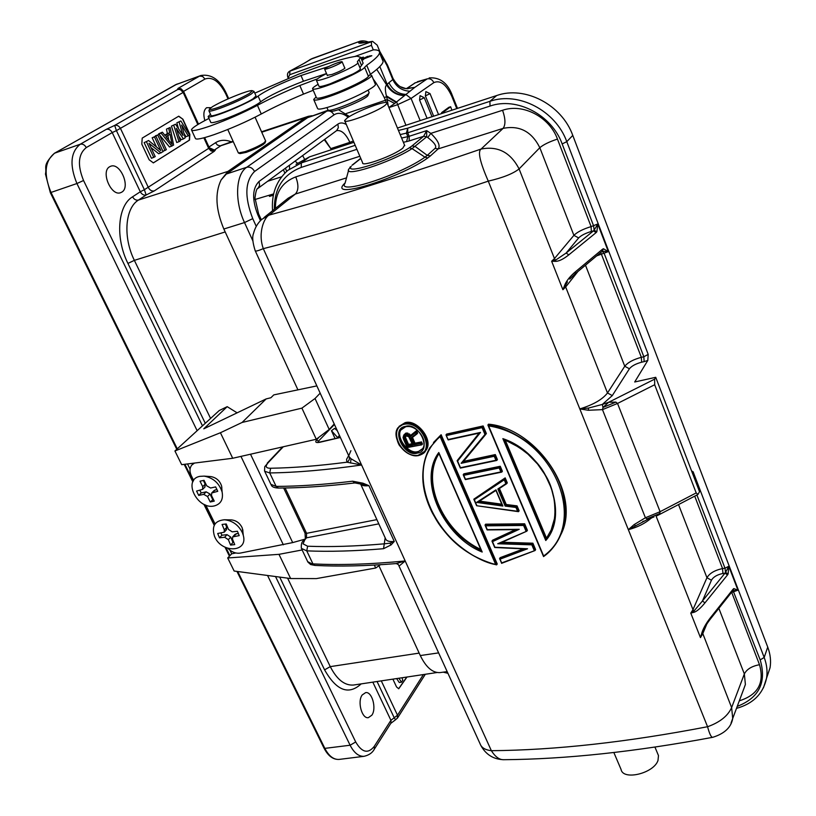 <?xml version="1.0" encoding="UTF-8"?>
<svg xmlns="http://www.w3.org/2000/svg" width="816" height="816" viewBox="0 0 816 816"><rect width="100%" height="100%" fill="white"/><g stroke="black" fill="none" stroke-linecap="round" stroke-linejoin="round"><path stroke-width="1.22" d="M361.192 58.548L363.467 57.14L360.866 57.783M354.878 56.477L373.422 49.817C377.747 49.766 379.787 50.745 379.532 52.765C379.165 55.345 374.881 59.517 366.7 65.29L364.63 67.269C363.875 69.86 342.363 80.386 326.655 85.802C317.465 88.964 312.752 89.913 312.538 88.658C312.701 87.832 314.558 86.384 318.128 84.303M316.435 80.356L318.893 86.088C319.056 87.088 322.779 86.343 330.041 83.854L353.083 73.919C357.734 71.441 360.182 69.768 360.407 68.881L360.284 68.585M359.897 67.657L363.13 63.189L362.794 62.404M208.264 116.821L210.701 122.216C210.895 123.277 214.945 122.451 222.839 119.738C236.599 114.995 257.071 105.254 260.641 101.806C268.729 95.931 282.999 89.077 303.45 81.223L326.502 73.542M317.393 78.866L299.798 85.517C283.713 92.249 269.586 98.858 257.438 105.346C242.75 113.047 227.032 119.921 210.273 125.97C198.023 130.183 191.75 131.478 191.464 129.836C191.913 128.112 196.921 124.736 206.479 119.707L208.978 118.412M361.692 59.752L371.821 55.733L369.485 55.978L361.641 59.619M361.876 60.2L363.477 59.629L361.712 59.803M361.57 59.466L367.7 56.314L361.519 59.344M289.374 71.369L305.092 62.781L289.374 71.369C287.375 72.757 286.936 74.95 288.068 77.959L289.772 74.705L371.443 45.359L373.32 49.888M191.668 130.274L195.33 138.292C195.656 140.005 201.95 138.781 214.2 134.609C230.948 128.622 246.636 121.747 261.263 113.985C273.37 107.457 287.456 100.827 303.521 94.105L313.232 90.27M312.691 89.015L316.394 97.624C316.628 98.94 321.351 98.032 330.551 94.921C346.239 89.566 367.69 78.989 368.393 76.306L370.454 74.276C378.573 68.411 382.796 64.138 383.132 61.465L382.286 59.415M254.796 93.146L298.258 74.317L314.945 68.105C334.58 61.118 348.605 57.151 357.02 56.212L360.662 57.283L357.377 61.72L357.887 62.842C358.183 64.546 340.394 73.287 327.451 77.775C320.188 80.274 316.475 81.049 316.322 80.08C316.588 79.183 319.117 77.479 323.932 74.96L326.533 73.593M328.756 66.484L301.002 75.551C280.541 83.436 266.251 90.28 258.111 96.084C254.51 99.481 233.998 109.191 220.249 113.975C212.344 116.708 208.304 117.565 208.131 116.535L210.487 114.301M227.776 129.489L238.384 152.99L245.075 151.654C252.766 148.91 259.049 145.993 263.915 142.902L265.608 140.933M238.629 153.082L240.006 153.612L246.146 152.388C253.205 149.879 258.968 147.196 263.435 144.35L265.078 142.729M327.257 75.286L331.99 74.46C339.13 71.737 343.454 69.615 344.964 68.085L344.709 67.912M209.008 111.017L210.956 115.321C209.467 118.585 242.923 105.458 253.123 98.756L256.02 95.921M334.06 64.117C339.089 62.118 341.782 61.353 342.139 61.812C341.425 62.771 338.273 64.423 332.683 66.779C327.644 68.779 324.952 69.544 324.615 69.085C325.339 68.116 328.491 66.463 334.06 64.117M253.705 91.259L254.113 91.616L251.083 94.156C242.913 98.93 232.489 103.673 219.81 108.385C212.69 110.874 209.049 111.67 208.896 110.772M212.66 106.57C220.453 102.082 230.183 97.665 241.862 93.32C248.054 91.117 251.573 90.26 252.409 90.729L249.594 93.361C241.822 97.889 231.928 102.388 219.881 106.865C212.415 109.477 208.998 110.129 209.651 108.844L212.66 106.57M366.7 65.29L370.454 74.276M371.443 45.359L371.443 41.769L372.575 41.351L377.206 45.155L382.072 56.926L382.796 60.649M289.772 74.705L289.874 71.165L371.443 41.769L362.855 42.891L372.575 41.351M388.895 107.477L394.648 103.489L387.263 99.583L386.58 96.696L384.285 97.604C380.215 89.505 376.523 83.324 373.198 79.05M441.599 112.628L448.841 107.314L450.656 106.743L443.425 112.067L441.599 112.628L441.935 113.465M433.643 116.188L425.381 95.941L425.86 91.606L430.022 93.616L425.381 95.941M427.074 118.34L419.577 100.021L420.067 95.656L424.249 97.675L419.577 100.021M394.648 103.489L414.803 87.363L407.011 88.689M386.396 102.53L385.448 100.266L387.263 99.583L388.232 105.866M396.178 102.459L386.58 96.696L386.386 95.849C384.928 89.709 385.019 86.098 386.672 85.027L376.768 69.401M404.379 95.37C396.892 94.921 391.17 91.27 387.223 84.425L386.672 85.027C390.67 91.729 396.484 95.237 404.134 95.564M456.766 108.61L451.87 96.461C446.311 84.405 440.303 79.795 433.847 82.62L411.07 98.45L405.695 94.391C398.208 93.962 392.618 90.056 388.926 82.681L392.802 79.58L387.008 65.545L381.205 54.825M367.894 41.861C364.895 40.8 362.222 40.606 359.876 41.269L310.661 59.293L305.092 62.781M392.996 78.356L392.802 79.58C396.331 86.986 402.094 90.872 410.091 91.229M405.94 125.266L396.678 102.133L386.386 95.849M443.19 672.16L447.953 673.322M440.467 672.537L440.079 672.598C432.664 673.037 426.064 667.366 420.291 655.554L378.95 565.804M297.881 389.762L223.839 229.01C215.689 209.467 214.781 193.106 221.116 179.938L227.939 171.391L305.408 117.79L308.397 116.3L311.998 115.729M334.213 423.973L329.195 429.451L316.282 439.263L232.713 458.266L181.682 464.671L174.93 450.983L219.218 410.55L227.195 406.664L237.109 412.835M227.195 406.664L203.786 428.818L266.159 398.912L270.881 397.749L273.778 394.893L316.853 385.897M380.378 564.733L375.697 568.018L316.394 578.595L290.639 578.544L234.151 571.037L227.705 557.971L231.724 553.778L229.959 550.198M190.067 469.098L187.527 463.937M266.159 398.912L242.107 422.453L220.422 432.745L174.93 450.983M320.168 393.169L315.027 398.504L301.91 408.133L242.107 422.453M235.834 552.983L231.724 553.778M250.512 454.216L292.689 542.589L240.23 553.095C235.895 553.707 231.805 552.146 227.97 548.434M292.689 542.589L304.664 539.254M338.008 437.957L331.459 430.695L335.101 438.641M337.253 430.624L334.58 428.38L331.459 430.695M353.909 142.31L309.468 156.876L296.014 164.322M766.642 677.943L770.059 667.723C771.151 661.011 770.375 654.146 767.734 647.108L572.781 135.415C561.826 104.662 524.851 85.456 496.658 95.543L397.453 128.041M278.511 488.039L278.44 488.05C300.931 487.999 326.431 486.295 354.96 482.939L368.903 485.642L394.281 541.467L389.946 543.17L384.02 543.854C355.603 546.312 330.133 547.097 307.622 546.22L306.755 550.871L312.936 563.887C339.629 565.274 370.382 564.295 405.195 560.969L396.097 563.591L397.963 564.162M396.433 563.55L398.3 564.601M307.642 561.622L315.047 565.417M271.238 485.041C271.912 486.887 274.319 487.886 278.46 488.05L276.124 486.397C298.574 486.326 324.085 484.602 352.634 481.205L354.929 482.939M360.703 484.184L385.529 538.601C386.243 540.967 389.161 541.916 394.281 541.467L391.037 544.925L383.54 548.709C354.97 551.106 329.378 551.83 306.755 550.871L301.39 548.383C301.012 544.425 301.716 541.834 303.501 540.631L304.817 539.804L303.032 543.844L307.622 546.22M385.172 537.815L383.54 548.709M348.656 455.634L346.576 459.337L346.912 462.203L361.59 464.998C326.757 469.955 296.126 472.607 269.729 472.933L276.124 486.397L270.912 484.347L264.874 471.668M363.191 484.48L362.896 483.174L352.634 481.205M362.896 483.174L368.903 485.642C364.13 486.214 361.294 485.551 360.407 483.664M264.629 471.24L269.729 472.933L270.637 468.251C265.751 468.272 264.945 466.395 268.219 462.641L264.761 466.66L264.537 470.965M350.564 463.049L350.972 458.725L361.59 464.998L405.195 560.969L399.677 565.57M270.637 468.251C292.995 467.884 318.424 465.875 346.912 462.203C349.126 460.846 349.85 459 349.095 456.654L350.972 458.725M261.844 219.331C257.774 222.962 255 227.684 253.511 233.488C252.073 236.854 252.623 242.587 255.173 250.665L255.163 250.645C255.143 251.583 257.856 250.92 263.313 248.656L361.59 464.998M263.996 217.597L288.099 198.237L295.341 194.045C298.605 190.444 298.748 184.722 295.759 176.899L359.846 156.254M261.895 219.29L269.27 215.047C265.016 216.526 257.336 232.009 263.313 248.656C327.522 232.285 402.512 209.783 488.284 181.152C479.951 162.098 477.554 151.409 481.083 149.053C497.882 145.768 510.551 152.388 519.088 168.922C513.029 173.716 502.758 177.776 488.274 181.132L579.809 408.918C593.201 404.797 602.422 399.483 607.492 392.975L624.76 366.251C627.871 362.426 633.41 359.458 641.356 357.326L643.844 356.755L604.238 253.562L602.208 251.267L603.412 248.737L602.494 249.237L602.228 251.236L574.984 273.952M435.05 148.379C437.009 146.35 434.581 142.739 427.768 137.537L430.807 133.385C438.121 140.464 440.569 145.636 438.161 148.9L435.05 148.379L427.278 155.366L430.42 155.897L427.768 157.947C399.769 178.102 329.664 199.798 343.679 184.375L345.148 182.876M344.831 121.013L362.641 162.802C361.233 167.484 394.771 155.203 402.89 148.033L404.552 145.126M398.453 130.448L407.725 128.173L407.735 132.804L406.409 133.151L407.725 128.173L489.916 101.337L496.658 95.543M427.768 137.537L426.686 136.813L426.697 130.621L423.616 136.292L409.193 140.933L406.541 141.617L407.857 136.629L409.183 136.292L409.193 140.933M596.884 231.724L596.119 232.611L593.487 230.867L594.109 230.275L593.63 225.92L562.163 143.932C551.708 114.842 516.701 96.614 490.028 106.07L407.735 132.804L409.183 136.292L426.697 130.621L430.807 133.385L502.574 110.272C522.985 103.122 549.474 116.943 557.461 139.077L591.11 226.613L597.761 223.992L594.109 230.275L596.884 231.724L597.761 223.992L608.338 251.624L603.412 248.737M596.119 232.611L568.813 254.847L566.131 253.042L578.656 237.915L573.893 235.355C577.3 231.989 583.042 229.072 591.11 226.613L591.345 231.448L593.487 230.867L566.131 253.042L555.563 260.161L551.647 261.242L562.907 289.731L565.039 284.335C566.998 280.153 570.466 275.971 575.433 271.769L575.198 273.778M557.461 139.077C549.321 141.76 543.446 144.636 539.825 147.696L519.088 168.922L554.462 258.57L551.647 261.242L555.982 261.365L554.462 258.57L573.893 235.355L539.815 147.686C531.736 131.529 519.496 125.093 503.105 128.377L481.083 149.053C400.799 176.572 330.194 198.574 269.27 215.047L295.341 194.045L346.514 177.868M568.813 254.847C563.774 258.886 559.501 261.059 555.982 261.365M602.188 251.267L608.338 251.624L596.68 255.867M600.739 252.47L641.356 357.326L641.651 362.202L644.14 361.631L643.844 356.755L648.2 354.409L647.802 360.427L634.705 381.99L655.727 377.308L654.656 379.144L654.677 384.734L696.191 492.925L697.915 494.486L699.536 491.701L655.727 377.308M654.656 379.144L608.716 402.247L602.983 407.459L615.896 402.104L608.716 402.247L602.341 404.43L602.983 407.459L602.473 409.632L617.528 403.451L660.103 511.693L645.415 517.762L647.649 519.364M615.896 402.104L617.528 403.451L654.677 384.734M691.601 470.985L693.11 471.76L764.174 657.451L767.734 647.108M728.137 573.893L727.505 574.933L724.996 573.148L725.536 572.475L724.996 568.191L728.79 566.273L725.536 572.475L728.137 573.893L728.79 566.273L737.929 590.152L733.778 588.581L733.013 589.285L732.982 590.529L710.491 618.885M694.712 496.148L722.558 568.579L722.925 573.475L724.996 573.148L702.423 601.015L704.973 602.851C700.832 607.94 697.292 611.051 694.375 612.184L693.967 611.031L690.775 613.122L700.454 637.602L702.168 631.941C703.749 627.473 706.585 622.628 710.675 617.416L710.654 618.671C706.646 623.852 703.943 628.371 702.556 632.247L702.913 631.288M656.125 516.222L692.978 609.623L690.775 613.122L694.375 612.184M706.829 624.005L702.607 634.042L700.454 637.602L703.698 629.524M702.168 631.941L731.626 707.584L732.717 718.468L731.054 723.047M732.809 590.743L737.929 590.152L731.728 592.436L759.512 664.714C764.643 682.972 757.921 694.997 739.316 700.811M733.217 590.284L733.778 588.581M759.512 664.714C751.852 666.121 746.793 669.202 744.345 673.945L745.396 684.481L743.651 689.224M613.856 752.525L621.058 769.427C622.955 780.81 653.698 773.466 657.992 760.492L658.481 755.585L657.808 753.974M398.616 565.162L480.083 743.784C481.43 747.66 485.194 749.965 491.375 750.71C495.281 756.84 499.382 759.839 503.686 759.706C566.018 759.217 635.725 751.74 712.786 737.287C711.277 737.562 709.532 734.043 707.564 726.74C719.855 722.344 727.872 715.958 731.626 707.584L744.345 673.945L718.855 608.348M713.051 737.236L712.786 737.297C724.547 733.625 731.197 727.342 732.727 718.447M696.905 495.006L724.996 568.191L722.558 568.579C714.806 570.2 709.604 573.25 706.952 577.728L711.43 580.227L702.423 601.015L693.967 611.031L692.978 609.623L706.952 577.728L678.524 504.574M650.964 518.303C645.079 523.464 637.541 527.248 628.34 529.666L647.68 519.353M657.166 515.692L659.756 513.539L647.139 518.741L651.464 518.129M654.014 516.926L647.659 519.353M659.756 513.539L660.103 511.693L696.191 492.925M577.901 271.524L565.672 286.977L607.492 392.975L612.286 395.597L602.341 404.43L588.571 408.051L588.326 410.264L602.473 409.632L645.415 517.762L634.093 524.627L628.34 529.666L707.564 726.74M588.326 410.264L579.809 408.918L588.571 408.051M557.726 540.865L561.449 533.429C581.267 492.844 535.867 428.165 488.488 424.177L487.917 425.095L488.611 425.901C554.156 435.948 589.285 523.607 543.64 555.992L543.599 556.543C550.82 551.565 556.604 544.15 560.949 534.296L561.041 534.082C568.772 510.847 565.213 488.029 550.331 465.62C536.02 443.578 506.318 426.697 487.927 424.942M487.101 529.91L519.231 529.298L492.487 541.64L494.904 547.24L527.534 548.78L500.065 559.164L499.565 558.705L500.116 557.685L523.413 548.903M516.722 529.645L492.007 541.039L492.558 540.202L515.426 529.666M519.231 529.298L487.274 529.625L485.632 525.83L523.607 525.453L524.127 524.637L485.071 525.014L485.622 524.188L524.657 523.801L527.411 530.288L526.881 531.124L497.719 543.752L531.848 544.843L532.369 544.048L535.102 550.484L535.612 549.627L532.889 543.201L502.085 542.263M473.872 499.157L505.175 477.88L507.287 482.848L506.736 483.653L504.635 478.686L473.851 499.31L474.32 499.698L504.237 479.818L505.175 477.88M518.599 511.601L517.589 511.275L515.967 507.45L516.518 506.695L518.599 511.601L519.129 510.775L517.048 505.869L506.257 504.512L499.423 488.488M463.763 475.33L465.457 479.227L500.881 471.923L499.208 467.966L463.763 475.33L463.233 474.81L463.825 473.841L500.249 466.262L499.698 467.048L501.82 472.046L502.37 471.25L500.249 466.262M479.155 433.112L457.184 460.622L479.104 433.133M448.188 439.855L446.026 434.836L446.617 434.081L483.154 425.952L482.582 426.717L446.026 434.836L448.127 439.906M462.794 462.213L485.775 434.377L484.969 434.449L461.122 463.315L462.825 462.162L486.377 433.561L483.154 425.952M463.488 461.366L495.292 454.573L494.731 455.359L496.862 460.377L497.423 459.592L495.292 454.573M441.13 434.724L440.538 435.479L496.699 564.805L497.23 563.968L441.13 434.724L433.51 442.486M425.126 451.462L426.176 450.034C433.704 439.946 416.996 418.914 405.124 422.668L399.024 426.411M351.227 166.362L348.962 168.922C342.016 178.092 390.313 162.731 412.06 148.624L424.963 157.172L427.278 155.366L415.14 146.441L412.029 145.911L423.616 136.292L426.686 136.813L412.06 148.624L409.377 147.767C389.038 160.936 344.066 175.154 351.227 166.362L349.901 167.26M427.768 157.947L424.963 157.172C399.605 175.379 335.815 195.789 345.097 183.08L348.605 170.238M565.039 284.335L565.672 286.977L562.907 289.731L567.457 281.897M543.558 556.43L488.141 425.452M504.074 439.406L546.026 539.08L545.771 540.508C569.976 513.794 546.965 453.288 502.87 438.631L504.033 439.294C524.219 448.81 538.04 460.836 545.516 475.361C556.379 492.507 557.206 518.854 551.269 529.798L546.026 539.08L546.536 538.234L505.145 439.844M500.3 543.048L532.369 544.048L532.889 543.201M500.065 559.164L501.687 562.907L535.102 550.484L501.585 563.346L534.908 550.596M501.687 562.907L499.606 558.787M524.657 523.801L524.127 524.637L526.769 531.216L497.719 543.752M485.632 525.83L485.071 525.014M487.162 529.839L485.306 525.565M492.487 541.64L492.007 541.039M494.904 547.24L527.534 548.78M515.967 507.45L505.155 506.083L505.716 505.328L516.518 506.695L517.048 505.869M517.589 511.275L476.626 505.726L517.976 511.52M505.879 483.684L497.852 488.968L506.736 483.653L505.879 483.684L504.237 479.818M502.166 505.124L478.339 501.83L495.965 489.845L476.595 502.401L502.891 506.042L495.944 490.385L502.248 505.308M506.257 504.512L505.716 505.328L498.719 488.937M501.758 504.186L479.461 501.106M476.595 502.401L478.319 501.83M499.208 467.966L499.698 467.048L463.253 474.626L465.385 479.553L500.881 471.923M448.259 439.508L480.512 432.419L457.592 461.071L460.469 467.711L495.924 460.255L494.241 456.277L494.731 455.359L462.845 462.152M495.924 460.255L460.397 468.037L457.337 460.958M485.806 434.336L482.582 426.717L482.083 427.635L446.536 435.53M480.512 432.419L448.198 439.844M496.699 564.805L495.669 564.448C436.427 550.616 399.738 470.087 440.14 436.662L440.538 435.479L429.746 447.913C418.557 467.782 421.525 494.873 434.836 517.262C447.107 540.274 476.626 561.541 495.914 564.631M482.205 552.034C444.2 537.183 417.19 481.114 438.794 452.523L482.205 552.034L438.794 452.523M438.916 453.482L437.998 454.971C430.664 467.354 430.42 486.193 435.601 499.831C441.599 516.895 454.267 536.693 481.195 550.667M480.757 549.372C445.016 533.144 420.577 483.623 438.59 454.206L438.967 453.584M418.169 455.297C401.013 458.378 387.335 427.727 404.471 424.208C422.035 420.74 435.662 452.023 418.169 455.297L425.575 450.799C433.061 440.773 416.721 419.863 404.501 423.412L398.004 427.706C390.374 437.284 406.011 458.643 418.435 455.563M417.221 453.125C404.022 457.572 390.048 428.349 405.44 426.401C418.934 421.709 432.868 451.33 417.221 453.125L417.251 452.329C406.388 454.369 395.005 438.1 400.727 430.114L405.725 426.686M405.44 426.401L405.929 426.646C416.721 424.442 428.308 440.416 422.719 448.586L417.251 452.329L422.28 449.218M401.605 428.961L401.329 429.359C394.944 436.937 408.755 454.798 417.863 451.564M411.672 438.029L416.966 433.928L416.15 433.888L415.558 432.541L409.999 436.968L408.459 435.367L406.072 434.5L404.369 435.142L403.685 436.315L403.849 439.375L407.327 447.239L421.852 444.791L422.464 444.026L421.535 441.915L415.007 443.18L412.468 437.417M404.185 434.469L406.807 432.939L404.185 434.469L404.369 435.142M416.996 433.908L417.659 433.102L416.578 430.624L410.825 435.214L406.807 432.939M416.15 433.888L410.866 437.998L417.058 433.847L415.966 431.378L416.578 430.624M415.558 432.541L415.966 431.378L410.213 435.968L407.276 433.857L406.184 433.694L406.072 434.5M405.317 435.826L408.877 436.56L412.998 444.995L407.408 446.056L407.929 445.169L404.991 438.488L405.787 436.101L404.389 436.458L404.206 438.794L405.603 437.743L405.583 436.254M409.999 436.968L410.825 435.214M409.581 433.928L408.459 435.367M406.97 434.642L407.888 433.112M405.011 434.704L405.572 433.174M404.144 434.53L403.084 437.396M403.379 435.979L403.42 437.723M403.196 437.641L403.849 439.375M403.685 439.375L407.327 447.556L421.852 444.791L420.923 442.68L420.413 443.567L413.875 444.832L414.395 443.945L411.784 437.998M407.327 447.239L421.607 444.883M415.007 443.18L414.395 443.945L420.923 442.68L421.535 441.915M412.998 444.995L409.642 437.774M412.162 443.72L408.551 444.404L407.929 445.169L412.427 444.322M408.551 444.404L405.603 437.743M404.012 437.488L405.44 436.631M404.389 436.458L405.134 436.56M405.062 436.611L406.582 435.907M406.409 435.611L407.704 436.009M407.714 435.826L409.785 437.733M385.101 105.346C376.696 112.047 342.975 124.695 344.648 120.574L346.871 118.228C355.664 111.466 388.559 99.134 387.11 103.183L385.101 105.346M215.047 523.933L205.754 505.073M193.637 480.461L191.352 475.81C189.383 471.475 189.567 467.854 191.903 464.926L194.524 463.06M221.83 488.692L221.605 486.071C219.861 480.746 216.281 477.584 210.885 476.585L210.426 476.554M242.893 531.655L242.168 527.789C239.884 523.087 236.303 520.465 231.438 519.914L231.193 519.914M199.869 476.36L204.122 476.116C213.19 477.799 219.188 483.113 222.125 492.048C223.4 499.433 220.81 504.053 214.373 505.91C197.441 510.306 182.213 479.604 199.869 476.36M211.558 495.669L211.67 493.017L217.77 491.303L215.628 486.907L210.589 488.009L206.734 485.816L204.041 480.318L200.022 481.205L202.715 486.693L202.603 489.365L196.574 491.069L198.727 495.424L203.714 494.353L207.55 496.536L210.232 501.983L214.241 501.136L211.558 495.669M216.903 489.508L214.118 490.508L211.864 492.823M210.232 501.983L213.353 499.321M198.727 495.424L201.195 492.925L206.173 491.844L210.008 494.027L212.68 499.463M199.92 490.334L201.195 492.925M204.887 487.06L205.193 484.204L203.357 480.461M242.505 532.97L243.28 535.327C248.36 552.871 220.871 553.442 214.465 536.122C211.507 526.116 214.853 520.659 224.492 519.761C232.652 520.679 238.66 525.086 242.505 532.97M224.645 537.244L228.358 539.672L230.591 545.078L234.743 544.619L232.509 539.203L232.672 536.908L239.21 535.622L237.425 531.257L232.203 531.848L228.48 529.421L226.236 523.964L222.074 524.453L224.329 529.9L224.165 532.216L217.688 533.491L219.484 537.826L224.645 537.244L227.042 534.653L230.744 537.071L232.968 542.467L233.815 542.375M219.484 537.826L221.881 535.235L227.042 534.653M221.003 533.123L221.881 535.235M226.369 529.839L226.726 527.32L225.379 524.066M232.856 536.704L235.039 534.307L238.303 533.389M230.591 545.078L232.968 542.467M302.134 549.953L278.98 554.339L227.705 557.971M375.697 568.018L374.35 565.09M290.639 578.544L278.98 554.339M328.277 110.16L307.642 117.647L226.348 174.032L221.116 179.938M371.851 715.193C376.778 708.482 372.076 691.356 365.639 692.611L362.192 694.977C357.143 701.576 361.916 719.039 368.373 717.652L371.851 715.193M121.819 192.117C130.815 187.19 120.258 162.364 110.752 166.229L109.681 166.729C100.45 171.482 111.231 196.748 120.686 192.658L121.819 192.117M210.997 107.661L206.632 107.702C203.714 109.997 203.113 114.291 204.836 120.574M225.196 231.948L134.365 260.355L127.928 263.415C115.148 237.946 117.657 205.642 132.569 196.809C134.089 199.451 136.048 200.532 138.465 200.063L146.146 195.004L144.371 189.71L140.291 191.77C141.8 194.392 143.749 195.473 146.146 195.004L154.285 190.913L214.18 151.368L215.342 150.073L213.129 150.399M197.809 124.552L183.161 92.432L116.413 130.621L114.679 125.399L178.306 89.179M390.803 723.353L395.525 719.783L394.21 717.754L390.925 720.314L372.82 682.145M392.884 679.136L396.545 686.95L398.738 688.765L406.98 677.025M182.917 119.218L178.592 116.27L142.219 138.098L141.8 144.116L149.165 159.803L153.377 162.874L189.536 140.097L189.853 134.344L182.917 119.218L178.755 116.188M153.265 162.914L189.302 140.179L189.628 134.416L182.692 119.289M176.817 122.849L180.877 120.962L176.817 122.849L178.51 128.693M171.442 126.103L175.532 124.205L171.442 126.103L176.705 142.504L179.01 141.698L180.346 140.862L176.287 128.326L183.447 138.914L185.212 137.812L181.631 125.062L188.292 135.884L189.608 135.058L180.877 120.962M178.888 136.354L181.162 139.72L183.447 138.914M183.967 133.365L186.007 136.68L188.292 135.884M166.464 129.122L170.126 127.48L166.464 129.122L167.372 133.6L164.801 135.181M158.671 133.844L162.364 132.182L158.967 134.201M159.416 134.752L169.504 147.013L173.614 145.075L170.126 127.48M155.428 135.803L157.743 134.987L164.965 150.501L166.342 149.634L159.14 134.14L155.621 136.211M151.001 147.584L158.722 153.765L163.118 151.654L155.887 136.109L152.164 137.782L156.437 146.951M144.146 142.637L148.614 140.525L144.146 142.637L151.48 158.294L155.224 156.601L148.991 143.29L161.048 152.959M175.532 124.205L182.998 135.456L179.102 122.033M179.01 141.698L173.737 125.287M171.809 146.207L160.987 133.018M162.364 132.182L165.118 135.578L169.677 132.784L168.769 128.306M167.372 133.6L169.677 132.784M165.954 136.751L172.105 144.34L170.054 134.242L165.954 136.751M167.861 135.578L168.82 140.27M162.914 151.205L164.965 150.501M159.14 134.14L157.743 134.987M152.164 137.782L154.489 136.955L160.813 150.542L148.614 140.525M155.887 136.109L154.489 136.955M146.472 141.821L153.816 157.488M398.647 688.765L406.756 677.056M396.617 678.575L399.259 682.492L401.523 682.176L402.788 680.248L402.074 677.759M401.523 682.176L398.871 678.239M324.737 139.342L331.48 149.665M268.964 195.299L269.535 196.401L273.35 195.208M302.624 155.581L304.409 158.906M297.463 163.159L295.045 161.14M289.445 165.25L289.547 169.004M331.429 149.563L324.278 139.679M232.713 458.266L220.422 432.745M316.282 439.263L301.91 408.133M443.425 112.067L443.751 112.873M451.85 110.221L450.656 106.743M326.93 107.579L327.981 110.027C329.562 112.751 366.782 97.369 368.944 93.085L369.016 92.279M252.848 240.842L244.514 222.564C234.396 201.083 235.63 174.349 246.748 167.27L326.788 111.109L328.379 110.191L330.5 111.047C331.99 113.536 365.935 99.511 367.934 95.574L368.108 95.258M360.927 57.916L362.304 57.62L361.131 58.405M242.801 530.798L242.801 529.972M242.842 530.298L242.882 531.512M221.758 487.835L221.768 486.938M221.809 487.254L221.819 488.549M313.874 99.889L317.536 108.395C317.903 109.976 323.564 108.885 334.529 105.131C352.624 98.899 375.952 87.047 375.442 84.446L375.248 83.987M369.832 74.766L371.688 75.449C372.157 77.938 348.758 89.729 330.643 96.043C319.678 99.838 314.027 100.98 313.691 99.46L316.098 96.951M257.438 105.346L261.263 113.985M299.809 85.517L303.521 94.105M301.002 75.551L303.45 81.223M258.111 96.084L260.641 101.806M359.04 59.476L361.519 65.423M364.63 67.269L368.393 76.306M364.446 42.432L359.03 41.789C357.887 43.187 359.162 43.554 362.855 42.891M346.055 113.597L385.448 100.266L384.285 97.604M420.169 120.605L411.07 98.45L397.443 104.734L388.946 107.59M379.828 66.575L387.223 84.425L388.926 82.681M379.817 51.479L387.508 65.056L387.008 65.545M359.876 41.269L312.314 58.487L304.419 63.097M452.421 95.737L451.87 96.461M417.435 81.702L427.186 78.877L414.569 83.089M433.847 82.62C432.296 79.55 430.073 78.295 427.186 78.877L414.803 87.363L405.807 88.577L400.299 86.68M406.654 88.669L415.436 82.691L406.409 88.648M287.599 578.146L330.266 666.631L419.159 653.106M279.704 577.096L324.584 669.854L330.266 666.631C336.916 679.565 344.678 685.705 353.542 685.032L437.06 672.517M256.244 226.348L252.746 218.637L244.514 222.564L223.839 229.01M420.291 655.554L438.62 652.882M227.939 171.391L138.465 200.063C125.042 208.121 122.839 237.313 134.365 260.355L210.579 418.435M283.295 446.76L268.219 462.641M318.342 438.008L316.537 440.018C314.864 442.241 315.976 442.986 319.872 442.272L340.374 437.478M317.822 442.374L318.475 441.109L319.036 442.323M316.537 440.018L318.475 441.109L334.448 424.483M275.41 208.427C275.359 192.647 282.142 182.141 295.759 176.899M274.36 209.273C274.186 188.404 283.142 174.451 301.216 167.413L356.898 149.328M272.575 210.712C271.3 194.014 276.379 180.571 287.803 170.391L301.339 162.904L355.184 145.319M309.468 156.876L301.339 162.904L301.216 167.413M737.236 706.37C759.135 697.884 766.785 682.39 760.186 659.899L764.174 657.451C766.846 664.54 767.642 671.456 766.55 678.198L763.409 687.908M760.186 659.899L733.013 590.478M378.797 523.852L306.469 537.836L303.736 540.355M285.11 487.978L306.571 533.327L306.469 537.836L304.817 539.804M283.662 487.999L304.98 533.011L306.571 533.327L376.87 519.629M389.946 543.17L391.037 544.925M350.911 450.697L348.728 455.777L349.095 456.654M502.574 110.272C505.522 118.748 505.706 124.787 503.105 128.377L438.161 148.9L430.42 155.897M360.794 158.488L352.706 164.893M403.369 142.259L406.541 141.617M412.029 145.911L409.377 147.767M401.615 138.047L407.857 136.629L406.409 133.151L400.177 134.579M490.028 106.07L489.916 101.337C518.333 91.208 555.686 110.629 566.783 141.658L562.163 143.932M572.781 135.415L566.783 141.658L648.2 354.409M575.433 271.769L602.494 249.237M612.286 395.597L629.411 368.781L624.76 366.251L585.49 265.2M629.411 368.781C631.696 365.956 635.776 363.763 641.651 362.202M644.14 361.631L647.802 360.427M693.11 471.76L692.254 472.699M710.675 617.416L733.013 589.285M727.505 574.933L704.973 602.851M707.554 726.719C627.361 742.162 555.298 750.159 491.375 750.689M635.633 525.718L634.093 524.627M628.34 529.666L579.809 408.918M405.195 560.969L491.375 750.71M344.821 183.661L343.679 184.375M578.656 237.915C581.165 235.416 585.388 233.254 591.345 231.448M488.611 425.901L543.64 555.992M545.771 540.508L502.87 438.631M534.225 550.463L531.848 544.843M526.014 531.124L523.607 525.453M494.771 547.414L492.201 541.477M524.923 548.964L499.586 558.532L501.595 563.183M505.155 506.083L497.852 488.968M474.32 499.698L476.83 505.492M495.965 489.845L502.891 506.042M476.677 505.645L474.045 499.555M484.969 434.449L482.083 427.635M494.241 456.277L461.122 463.315M495.669 564.448L440.14 436.662M405.124 422.668L404.471 424.208M420.883 444.659L420.413 443.567M413.875 444.832L410.866 437.998M407.408 446.056L404.206 438.794M711.43 580.227C713.368 576.912 717.203 574.658 722.925 573.475M339.415 435.356L337.804 437.519M283.346 544.802L240.944 456.389M215.189 489.886L212.731 492.395M210.008 494.027L207.55 496.536M203.714 494.353L206.173 491.844M202.715 486.693L205.193 484.204M230.744 537.071L228.358 539.672M224.329 529.9L226.726 527.32M236.365 533.603L233.998 536.204M336.355 130.815L257.938 188.384L259.61 185.354L259.029 181.468C252.307 188.323 251.899 199.43 257.795 214.781L258.601 213.833L254.98 197.941C255.836 191.362 256.816 188.18 257.938 188.384L257.519 188.69M258.55 213.71L261.314 219.82M259.029 181.468L337.885 124.114L338.334 127.714L336.62 130.642C341.414 129.866 345.831 133.773 349.86 142.341L330.99 148.532M346.331 124.542C343.108 122.594 340.292 122.451 337.885 124.114M353.338 140.984L349.86 142.341L350.35 143.483M260.457 220.667L257.795 214.781M252.746 218.637C244.361 196.819 244.963 181.101 254.551 171.493L333.948 114.913C338.048 112.22 342.812 113.016 348.228 117.3M226.348 174.032L246.748 167.27C250.022 166.597 252.623 168.004 254.551 171.493M333.948 114.913C332.234 111.71 329.848 110.435 326.788 111.109L307.642 117.647M233.06 141.209L220.096 145.87L217.444 145.075L215.495 142.739C220.116 139.832 225.369 139.526 231.234 141.811M305.408 117.79L261.742 132.223M233.254 141.637L220.942 145.707L214.363 150.042L209.222 147.696M205.275 423.269L127.928 263.415M324.584 669.854C336.437 690.713 348.626 695.385 361.162 683.89M275.522 576.535L355.705 741.968C361.906 752.597 368.098 754.066 374.258 746.375L390.925 720.314L391.027 722.996L374.146 749.455M132.569 196.809L140.291 191.77L112.231 132.58L86.282 147.563C78.193 154.132 77.285 165.107 83.548 180.499L202.47 425.84M377.063 681.503L394.21 717.754L397.504 715.224L397.382 718.243M208.937 147.013L215.495 142.739M228.011 98.889L225.889 94.136C219.412 81.467 212.446 76.429 204.989 79.03L183.549 91.402M214.18 151.368L211.069 150.98L208.661 148.359L144.371 189.71L116.413 130.621L112.231 132.58C110.69 129.897 108.722 128.816 106.325 129.336L114.679 125.399C117.076 124.879 119.034 125.95 120.564 128.632L148.451 187.69C149.94 190.312 151.888 191.383 154.285 190.913M183.814 91.902L183.161 92.432L180.275 89.556L177.602 89.423L177.98 88.424L199.573 76.102L175.756 84.64L54.631 153.173L80.243 144.238L106.325 129.336M54.244 153.388L54.631 153.173C44.676 161.058 43.483 174.185 51.041 192.545L177.286 448.831M204.989 79.03L202.623 76.429L199.573 76.102L200.93 75.48L175.43 84.823M236.946 571.404L324.003 748.088L324.839 748.374C328.838 756.044 333.581 759.727 339.079 759.421L339.425 759.38M184.895 464.273L193.208 481.154M204.806 504.686L214.618 524.606M225.991 547.689L229.918 555.665M237.721 571.506L324.839 748.374L350.115 745.232L267.556 575.474M83.548 180.499L76.918 183.529L50.337 192.678L45.461 174.053C47.114 166.77 41.912 165.964 54.417 153.265L177.154 83.997M197.146 430.705L76.918 183.529C69.421 165.138 70.533 152.041 80.243 144.238C82.681 143.708 84.691 144.82 86.282 147.563M374.258 746.375L374.371 749.098C372.494 752.75 369.056 755.147 364.079 756.31C358.714 756.595 354.062 752.903 350.115 745.232L355.705 741.968M381.286 680.87L397.504 715.224L423.392 674.567M226.45 93.626L225.889 94.136M177.98 88.424L180.958 88.699L183.376 91.137M209.273 147.778L208.661 148.359L203.867 137.833M285.365 168.249L286.722 171.319M267.628 181.274L281.663 176.776M284.866 173.104L283.366 169.718M315.027 398.504L329.195 429.451M430.001 93.565L438.549 114.577M424.228 97.624L432.021 116.719M255.082 117.218L265.7 141.137M264.965 143.024L265.577 141.464M363.13 63.189L360.662 57.283M357.714 62.526L357.377 61.72M357.887 62.842L360.407 68.881M342.139 61.812L344.862 68.269M324.656 69.197L327.41 75.653M254.113 91.616L256.132 96.186M252.409 90.729L254.031 91.392M209.508 109.211L209.039 110.446M379.532 52.765L383.132 61.465M363.946 42.524L362.559 42.728M312.314 58.487L309.978 59.609M429.175 77.897C440.089 77.102 447.851 83.079 452.462 95.819L457.501 108.365M407.939 88.76L405.797 88.577C401.105 88.291 396.862 84.946 393.067 78.54L387.508 65.056M282.662 446.903L267.26 463.121M736.491 708.38C753.178 703.729 763.205 693.671 766.55 678.198L770.059 667.723M307.907 562.102L310.661 564.55L314.996 565.417C338.813 566.661 365.864 566.049 396.137 563.581M301.767 549.188L307.54 561.316M305.337 538.438L305.041 533.144M348.728 455.777L255.316 250.981M352.002 165.23L360.723 158.324M732.717 718.468L743.702 689.092M654.952 747.109L658.481 755.585M643.508 521.149L642.661 521.628M697.915 494.486L657.155 515.702M575.178 273.799L569.721 279.103M480.838 745.447C485.836 754.586 493.445 759.339 503.686 759.706M487.958 425.187L543.548 556.573M543.558 556.594C551.483 550.769 557.308 543.262 561.031 534.082M503.809 439.304L519.211 447.433L527.901 454.094L537.55 464.008L545.282 475.096L551.31 488.111L554.431 500.545L555.053 512.876L554.401 518.854L551.126 530.114M561.449 533.429L560.939 534.286M499.922 543.211L526.708 531.236M485.102 525.29L487.07 529.839M487.183 529.921L517.16 529.635M492.028 541.283L494.68 547.424M494.802 547.505L525.422 548.984M476.707 505.747L518.395 511.663M498.647 488.988L506.624 483.745M473.872 499.382L476.595 505.665M495.893 490.447L478.207 501.922M465.416 479.594L501.585 472.148M463.274 474.902L465.273 479.522M460.428 468.088L496.638 460.479M446.046 435.112L448.076 439.814M448.219 439.895L479.278 433.092M457.174 460.816L460.295 468.007M429.736 447.913C419.679 467.752 420.536 489.406 432.317 512.876C444.241 534.327 461.224 554.747 496.424 564.866M438.875 453.37L481.501 551.065M438.59 454.206L437.998 454.971M398.004 427.706C393.934 432.062 397.912 444.618 400.177 446.291C405.562 453.298 411.682 456.399 418.526 455.593C422.504 454.318 424.85 452.717 425.564 450.809L426.166 450.034M401.329 429.359L405.807 426.707C420.352 424.126 427.084 445.444 422.729 448.596M403.084 437.498L403.543 439.263M403.553 439.294L407.184 447.505M405.746 436.111L406.674 435.938M406.643 435.928L408.745 436.733M408.724 436.723L412.539 444.577M404.777 145.666L387.11 103.183M317.761 442.507L340.343 437.417M192.637 464.202L193.708 463.162M210.885 476.585L204.122 476.116M221.605 486.071L222.125 492.048M205.081 486.877L202.603 489.365M242.638 529.186L243.28 535.327M231.438 519.914L224.492 519.761M226.552 529.635L224.165 532.216M338.456 109.691L349.462 116.535M308.397 116.3L261.548 131.784M364.079 756.31L339.079 759.421C333.081 759.716 328.073 755.963 324.044 748.16M229.439 556.165L225.043 547.25M214.231 525.31L203.857 504.247M192.841 481.889L184.202 464.355M176.776 449.29L50.347 192.698M395.525 719.783L397.606 717.896L425.32 674.271M228.674 98.603L226.471 93.667C220.075 79.866 211.558 73.807 200.93 75.48M198.512 124.134L183.61 91.514L181.101 89.362L178.143 89.199M213.262 150.389L213.404 150.379C212.956 151.144 211.579 150.277 209.284 147.767L204.663 137.618M255.01 199.492L273.635 193.902M440.079 672.598L447.168 671.609M367.934 95.574L368.944 93.085M368.128 90.158L369.158 92.606M371.688 75.449L375.442 84.446"/></g></svg>
